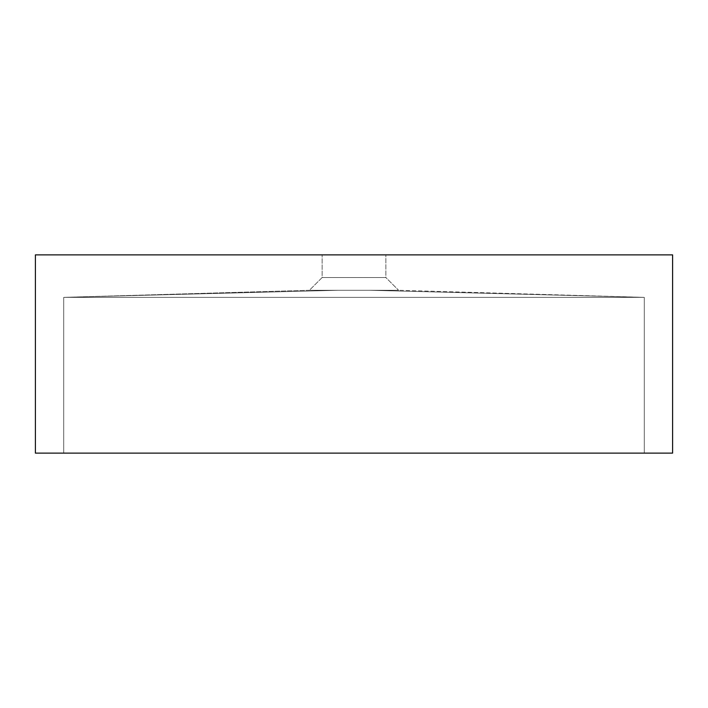 <?xml version="1.0" encoding="UTF-8"?>
<svg xmlns="http://www.w3.org/2000/svg" width="708" height="708" viewBox="0 0 708 708"><rect width="100%" height="100%" fill="white"/><g stroke="black" fill="none" stroke-linecap="round" stroke-linejoin="round"><path stroke-width="0.53" stroke-dasharray="3.54 2.66" d="M322.14 277.536L385.86 277.536L398.604 290.28L309.396 290.28L322.14 277.536L322.14 254.88L385.86 254.88L385.86 277.536L322.14 277.536L385.86 277.536L385.86 254.88L322.14 254.88L385.86 254.88L322.14 254.88L322.14 277.536L309.396 290.28L398.604 290.28L385.86 277.536L322.14 277.536M644.28 297.36L644.28 453.12L63.72 453.12L63.72 297.36L644.28 297.36L644.28 453.12L644.28 297.36L63.72 297.36L63.72 453.12L644.28 453.12L644.28 297.36L370.089 290.28L644.28 297.36L370.089 290.28L337.911 290.28L63.72 297.36L63.72 453.12L63.72 297.36L644.28 297.36L63.72 297.36L337.911 290.28L370.089 290.28L644.28 297.36L370.089 290.28L398.604 290.28L370.089 290.28L398.604 290.28L370.089 290.28L644.28 297.36L370.089 290.28L337.911 290.28L63.72 297.36L337.911 290.28L309.396 290.28L337.911 290.28L63.72 297.36L644.28 297.36L63.72 297.36L337.911 290.28L370.089 290.28L644.28 297.36L398.604 290.28L644.28 297.36M35.4 254.88L35.4 453.12L672.6 453.12L672.6 254.88L35.4 254.88L35.4 453.12L672.6 453.12L672.6 254.88L35.4 254.88M644.28 453.12L63.72 453.12L644.28 453.12M337.911 290.28L309.396 290.28L337.911 290.28L309.396 290.28L337.911 290.28L63.72 297.36L337.911 290.28M309.396 290.28L63.72 297.36L309.396 290.28"/><path stroke-width="1.06" d="M672.6 453.12L672.6 254.88L672.6 453.12L35.4 453.12L35.4 254.88L672.6 254.88L35.4 254.88L35.4 453.12L672.6 453.12"/></g></svg>
